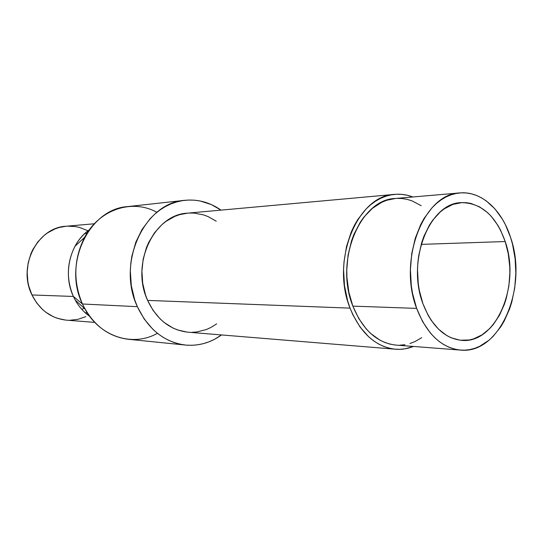 <?xml version="1.0" encoding="UTF-8"?>
<svg xmlns="http://www.w3.org/2000/svg" width="543" height="543" viewBox="0 0 543 543"><rect width="100%" height="100%" fill="white"/><g stroke="black" fill="none" stroke-linecap="round" stroke-linejoin="round"><path stroke-width="0.81" d="M416.644 308.397C397.686 259.798 424.056 193.342 459.907 192.928C481.349 190.885 501.868 209.849 510.59 237.474L512.538 244.296L515.103 258.57L515.843 273.278L514.73 287.926L511.798 302.023L509.673 308.709L504.189 321.083L500.863 326.655L493.2 336.3L488.91 340.278L479.612 346.339L474.677 348.348L469.614 349.638L464.469 350.181L459.283 349.97L454.111 348.993L449.007 347.248L444.018 344.751L439.206 341.506L434.61 337.542L430.287 332.893L422.651 321.714L416.644 308.397L412.558 293.485L411.295 285.625L410.42 269.532L411.757 253.527L415.246 238.302L420.716 224.524L424.117 218.354L432.045 207.765L436.484 203.449L441.174 199.831L446.068 196.946L451.104 194.808L456.242 193.437L461.421 192.833L466.593 192.989L471.711 193.899L476.727 195.534L481.587 197.883L486.256 200.903L494.87 208.824L502.261 218.972L505.431 224.754L510.59 237.474C528.237 287.104 500.307 354.491 460.579 350.092C441.378 347.873 426.73 333.972 416.644 308.397L352.862 306.123L416.644 308.397M459.907 192.928L395.385 198.48C360.084 199.084 334.318 260.911 352.862 306.123L358.747 318.531L366.233 328.956L370.475 333.3L379.72 340.047L384.62 342.395L389.643 344.045L394.734 344.975M350.052 308.132C330.429 260.43 357.572 195.147 394.761 194.367C400.924 193.837 406.945 194.706 412.823 196.98L407.359 195.276L402.03 194.394L396.648 194.245L391.259 194.849L385.91 196.206L380.67 198.317L375.58 201.161L370.699 204.731L366.084 208.994L357.837 219.433L354.301 225.508L351.212 232.085L346.522 246.447L343.997 261.916L343.583 269.851L344.493 285.706L347.663 300.951L350.052 308.132L147.608 300.401L350.052 308.132C360.45 333.178 375.573 346.875 395.426 349.217C401.596 349.692 407.603 348.769 413.461 346.448L405.139 348.789L399.777 349.325L394.381 349.115L389.005 348.144L383.691 346.427L378.505 343.957L373.496 340.76L368.717 336.85L360.063 327.056L352.936 314.926L350.052 308.132M394.761 194.367L187.518 213.161C154.117 214.356 130.361 264.081 147.608 300.401L153.119 310.447L160.151 318.917L164.149 322.454L172.871 327.986L177.507 329.934L187.091 332.106M185.55 345.063C198.582 346.183 210.575 342.809 221.53 334.943L214.465 339.334L209.021 341.812L203.381 343.651L197.591 344.819L191.713 345.307L185.801 345.09L179.903 344.167L174.093 342.545L168.418 340.217L162.941 337.21L157.721 333.545L152.814 329.248L144.153 318.938L137.359 306.666C116.331 262.744 144.743 202.437 184.932 200.313C197.951 199.084 209.971 202.356 221.001 210.127L211.417 204.602L200.129 200.978L194.285 200.17L188.387 200.055L182.475 200.645L176.624 201.942L170.882 203.937L165.316 206.625L159.981 209.985L154.931 213.983L150.221 218.591L142.049 229.465L135.831 242.164L131.861 256.181L130.788 263.498L130.334 270.909L131.311 285.713L134.759 299.953L137.359 306.666L82.441 303.999L137.359 306.666C148.334 329.513 164.4 342.307 185.55 345.063L128.25 339.273C108.105 336.66 92.839 324.904 82.441 303.999C72.986 281.322 73.692 259.12 84.579 237.393C99.491 209.001 132.519 198.684 156.9 212.313M184.858 200.319L127.68 206.598C89.385 208.756 62.554 263.864 82.441 303.999L73.393 296.458L82.441 303.999L84.884 308.852L75.246 300.123C78.993 306.809 83.805 312.205 89.676 316.311C82.706 311.417 77.276 304.799 73.393 296.458C62.513 273.801 70.101 242.809 89.303 229.886C83.473 234.047 78.708 239.477 75.015 246.196C66.755 262.602 66.219 279.353 73.393 296.458L31.962 294.958L73.393 296.458L75.246 300.123M88.441 231.108L87.993 230.856L88.441 231.108M94.367 223.77L66.131 226.234C37.487 227.347 17.383 266.409 31.962 294.958L36.625 302.851L42.592 309.537L45.979 312.34L53.404 316.739L57.354 318.3L65.547 320.078M505.207 241.54C520.737 284.994 496.329 343.943 461.774 340.373C444.737 338.533 431.787 326.295 422.922 303.659L428.128 315.3L431.285 320.451L438.527 329.173L446.726 335.533L451.077 337.753L460.057 340.21L469.111 339.993L473.557 338.9L482.075 334.841L489.847 328.447L493.37 324.47L499.546 315.13L504.393 304.263L506.273 298.378L508.866 285.964L509.857 273.061L509.734 266.565L508.262 253.744L505.207 241.54L500.646 230.361L497.85 225.284L491.32 216.406L487.648 212.686L479.625 206.876L470.951 203.449L466.464 202.695L461.93 202.593L452.91 204.399L444.242 208.858L440.156 212.048L432.696 220.227L429.404 225.135L423.873 236.361L421.707 242.565L418.68 255.841L417.859 262.764L417.519 269.783L418.28 283.806L419.372 290.654L422.922 303.659C406.381 261 429.594 202.756 461.183 202.641C481.322 202.79 495.997 215.754 505.207 241.54L421.164 244.384L505.207 241.54M69.701 320.282L77.934 319.338L85.801 316.65M88.353 315.354L88.801 315.103L88.353 315.354M87.471 230.578L79.726 227.503L75.674 226.601L67.393 226.139M66.171 226.227L59.153 227.497L55.148 228.854L47.567 232.866L44.071 235.486L37.854 241.845L32.879 249.488L30.931 253.69L28.209 262.669L27.164 272.077L27.829 281.539L28.799 286.161L31.962 294.958C39.714 310.087 51.239 318.49 66.531 320.166L94.787 322.386M84.206 308.241L81.796 309.34M157.422 333.307C133.157 347.147 100.041 337.115 84.884 308.852M191.944 332.33L196.776 331.977L206.184 329.581L210.677 327.578L216.684 323.893M216.243 221.218L208.166 216.616L203.577 214.899L194.061 213.094L189.208 213.046M187.573 213.161L179.577 214.675L174.88 216.358L165.982 221.381L161.868 224.68L154.545 232.73L148.673 242.429L146.372 247.784L143.155 259.221L141.92 271.228L142.707 283.303L145.497 294.917L147.608 300.401C156.751 319.562 170.224 330.158 188.027 332.194L395.385 349.21M399.838 345.192L404.915 344.703M409.911 343.522L414.777 341.669L421.741 337.685M421.178 205.675L411.961 200.835L407.019 199.329L401.969 198.507L396.872 198.385M395.44 198.48L386.718 200.272L381.763 202.288L372.349 208.383L363.925 217.078L360.206 222.311L353.961 234.284L351.504 240.902L348.083 255.067L346.773 269.959L346.929 277.473L348.857 292.243L352.862 306.123C362.731 329.947 377.113 342.938 396.017 345.097L460.539 350.092M84.579 237.393L75.015 246.196M85.163 312.72L87.28 312.856M84.823 233.517L86.941 233.361"/></g></svg>
